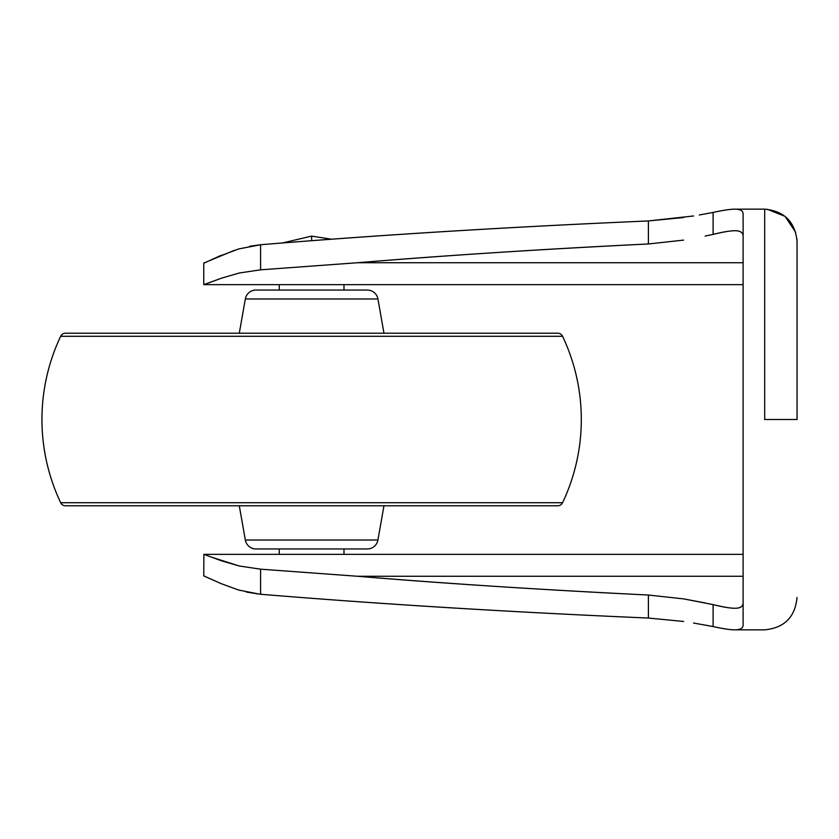 <?xml version="1.0" encoding="UTF-8"?>
<svg xmlns="http://www.w3.org/2000/svg" width="839" height="839" viewBox="0 0 839 839"><rect width="100%" height="100%" fill="white"/><g stroke="black" fill="none" stroke-linecap="round" stroke-linejoin="round"><path stroke-width="1.26" d="M331.531 239.209L311.626 236.116L311.626 240.699L311.626 236.116L282.428 242.974L311.626 236.116L331.531 239.209M343.99 554.338L343.99 548.947L343.99 554.338M343.99 290.053L343.99 284.662L343.99 290.053M279.272 284.662L279.272 290.053L279.272 284.662M279.272 548.947L279.272 554.338L279.272 548.947M797.05 241.737L797.05 419.5L764.686 419.5L764.686 209.32L764.686 419.5L797.05 419.5L797.05 241.653M249.655 246.247L260.593 244.736C381.693 234.805 510.951 226.876 648.39 220.951L693.57 215.969M797.05 289.371L797.05 271.679M234.48 250.263L203.762 263.089L203.762 284.662L221.475 278.181M203.762 575.911L203.887 554.338L203.762 575.911L221.307 583.703L238.664 590.048L221.265 583.682L238.664 590.048L259.87 594.201L246.309 592.051M259.87 594.201L238.643 590.048M683.607 621.458L648.39 618.049C510.951 612.124 381.693 604.195 260.593 594.264L260.593 569.178L357.708 576.278L743.113 576.278L357.708 576.278C442.887 583.399 539.781 589.649 648.39 595.029L683.67 598.889L648.39 595.029C546.074 590.048 449.18 583.797 357.708 576.278L260.593 569.178L239.146 565.968L260.583 569.178M204.412 262.964L217.7 256.87M648.39 220.951L683.607 217.542L648.39 220.951L648.39 243.971L683.628 240.111L648.39 243.971C546.032 248.942 449.138 255.192 357.708 262.722C442.887 255.601 539.781 249.351 648.39 243.971L648.39 220.951C510.888 226.855 381.619 234.784 260.593 244.736L260.593 269.822L239.146 273.032L260.593 269.822L357.708 262.722L743.113 262.722L357.708 262.722L260.593 269.822L260.593 244.736L238.643 248.963L217.679 256.881M796.935 238.748L797.05 241.517C795.12 221.863 784.339 211.071 764.686 209.152L735.425 209.163C731.136 209.047 723.69 210.138 713.108 212.435L713.108 234.396C722.872 231.931 730.318 230.715 735.436 230.735C731.126 230.61 723.69 231.826 713.108 234.396L713.108 212.435L699.296 214.983L713.108 212.435C722.861 210.243 730.297 209.142 735.425 209.163C740.554 209.236 743.113 210.914 743.113 214.207L743.113 624.793C743.113 628.086 740.543 629.764 735.415 629.837L764.686 629.848C784.339 627.929 795.131 617.137 797.05 597.483C795.131 617.137 784.339 627.929 764.686 629.848M735.425 209.163C740.596 209.289 743.155 210.967 743.113 214.207L743.113 624.793C743.155 628.033 740.596 629.711 735.415 629.837C730.287 629.858 722.851 628.757 713.108 626.565L704.896 625.034M203.887 554.338L743.113 554.338L203.887 554.338L221.475 560.819L239.157 565.979L212.047 557.327M203.887 284.662L221.444 278.191L239.146 273.032L221.444 278.191L203.887 284.662L743.113 284.662L203.762 284.662L203.762 263.089M713.108 234.396L705.138 236.063M734.733 230.725L735.436 230.735C740.554 230.819 743.113 232.697 743.113 236.367C743.165 232.76 740.606 230.882 735.436 230.735M735.425 608.265C730.308 608.285 722.872 607.069 713.108 604.604C723.679 607.163 731.115 608.39 735.425 608.265C740.606 608.118 743.165 606.24 743.113 602.633C743.113 606.303 740.554 608.181 735.425 608.265L734.733 608.275M705.138 602.937L683.67 598.889L713.108 604.604L713.108 626.565L713.108 604.604M648.484 618.049L649.512 618.102M735.415 629.837C731.126 629.953 723.69 628.862 713.108 626.565L693.57 623.031M211.208 281.998L209.205 282.795M217.427 256.996L221.286 255.308M211.208 557.002L221.444 560.809M683.649 621.468L648.39 618.049L648.39 595.029L648.39 618.049C510.888 612.145 381.619 604.216 260.593 594.264L260.593 569.178M259.87 244.799L238.643 248.963M203.887 575.911L204.412 576.036M217.7 582.13L221.307 583.703M377.928 540.033L245.334 540.033A10.792 10.792 0 0 0 255.958 548.947L367.304 548.947A10.792 10.792 0 0 0 377.928 540.033L383.958 505.802L377.928 540.033A10.792 10.792 0 0 1 367.304 548.947L255.958 548.947A10.792 10.792 0 0 1 245.334 540.033L377.928 540.033M239.293 505.802L245.334 540.033L239.293 505.802M562.57 502.718L60.681 502.718A5.391 5.391 0 0 0 65.557 505.802L557.694 505.802A5.391 5.391 0 0 0 562.57 502.718A194.166 194.166 0 0 0 562.57 336.282L60.681 336.282A194.166 194.166 0 0 0 60.681 502.718L562.57 502.718A5.391 5.391 0 0 1 557.694 505.802L65.557 505.802A5.391 5.391 0 0 1 60.691 502.718A194.166 194.166 0 0 1 60.681 336.282L562.57 336.282A5.391 5.391 0 0 0 557.694 333.198L65.557 333.198A5.391 5.391 0 0 0 60.691 336.282A5.391 5.391 0 0 1 65.557 333.198L557.694 333.198A5.391 5.391 0 0 1 562.57 336.282A194.166 194.166 0 0 1 562.57 502.718M377.928 298.967L245.334 298.967L239.293 333.198L245.334 298.967L377.928 298.967A10.792 10.792 0 0 0 367.304 290.053L255.958 290.053A10.792 10.792 0 0 0 245.334 298.967A10.792 10.792 0 0 1 255.958 290.053L367.304 290.053A10.792 10.792 0 0 1 377.928 298.967L383.958 333.198L377.928 298.967M767.234 209.247L785.063 216.368L795.729 232.361"/></g></svg>

